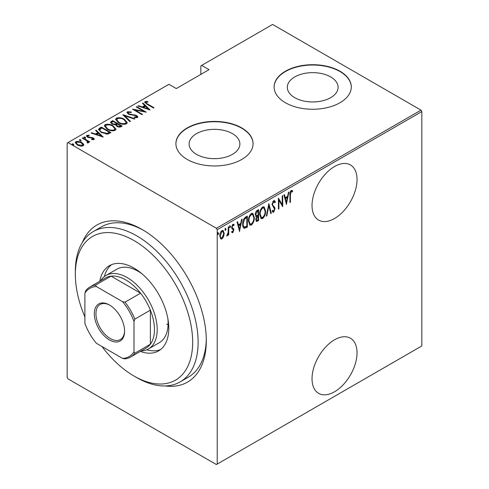 <?xml version="1.0" encoding="UTF-8"?>
<svg xmlns="http://www.w3.org/2000/svg" width="489" height="489" viewBox="0 0 489 489"><rect width="100%" height="100%" fill="white"/><g stroke="black" fill="none" stroke-linecap="round" stroke-linejoin="round"><path stroke-width="0.73" d="M82.348 242.446A90.673 52.347 60 0 1 142.189 229.537L142.189 229.537A90.673 52.347 60 0 1 206.303 340.582A90.673 52.347 60 0 1 165.203 385.955M101.926 346.481A82.953 47.891 -120 0 0 134.004 376.023A82.953 47.891 -120 0 0 134.004 376.029A82.953 47.891 -120 0 0 192.666 342.159A82.953 47.891 -120 0 0 134.004 240.564A82.953 47.891 -120 0 0 75.349 274.427L75.349 271.279A86.816 50.122 60 0 1 93.326 231.535A86.816 50.122 60 0 1 136.731 235.839A86.816 50.122 60 0 1 193.448 312.337A86.816 50.122 60 0 1 180.141 381.903L188.326 377.178A86.816 50.122 -120 0 0 206.291 338.981M334.531 339.8A31.834 18.38 120 0 0 313.736 367.85A31.834 18.38 120 0 0 318.62 393.352A31.834 18.38 120 0 0 334.531 391.781A31.834 18.38 120 0 0 355.326 363.73A31.834 18.38 120 0 0 350.448 338.223A31.834 18.38 120 0 0 334.531 339.8M334.531 166.529A31.834 18.38 120 0 0 313.736 194.579A31.834 18.38 120 0 0 318.62 220.087A31.834 18.38 120 0 0 334.531 218.51A31.834 18.38 120 0 0 355.326 190.459A31.834 18.38 120 0 0 350.448 164.952A31.834 18.38 120 0 0 334.531 166.529M196.535 154.371A25.385 14.658 0 0 0 224.207 157.544A25.385 14.658 0 0 0 239.879 144.004A25.385 14.658 0 0 0 232.44 133.638A25.385 14.658 0 0 0 204.775 130.459A25.385 14.658 0 0 0 189.102 144.004A25.385 14.658 0 0 0 196.535 154.371M294.757 97.666A25.385 14.658 0 0 0 322.422 100.838A25.385 14.658 0 0 0 338.095 87.299A25.385 14.658 0 0 0 330.656 76.932A25.385 14.658 0 0 0 302.991 73.76A25.385 14.658 0 0 0 287.318 87.299A25.385 14.658 0 0 0 294.757 97.666M285.423 102.733A38.582 22.274 0 0 0 327.471 107.562A38.582 22.274 0 0 0 351.291 86.981A38.582 22.274 0 0 0 339.989 71.229A38.582 22.274 0 0 0 297.942 66.4A38.582 22.274 0 0 0 274.121 86.981A38.582 22.274 0 0 0 285.423 102.733M351.291 87.14A38.582 22.274 0 0 0 339.989 71.547A38.582 22.274 0 0 0 298.07 66.687A38.582 22.274 0 0 0 274.121 87.14M187.208 159.438A38.582 22.274 0 0 0 229.255 164.267A38.582 22.274 0 0 0 253.07 143.687A38.582 22.274 0 0 0 241.774 127.935A38.582 22.274 0 0 0 199.726 123.106A38.582 22.274 0 0 0 175.906 143.687A38.582 22.274 0 0 0 187.208 159.438M253.07 143.845A38.582 22.274 0 0 0 241.774 128.252A38.582 22.274 0 0 0 199.848 123.393A38.582 22.274 0 0 0 175.906 143.845M217.22 464.079L216.401 464.55L67.983 378.859L67.164 377.447L67.164 143.057L67.983 142.586L216.401 228.271L421.017 110.141L421.836 111.553L421.836 345.943L217.22 464.079L217.22 229.689L216.401 228.271M223.614 236.645L221.988 238.913L220.851 238.999L219.787 235.998C219.683 233.938 220.417 232.134 221.988 230.576L223.137 230.478L224.194 233.449L223.614 236.645L223.161 236.383M228.724 226.829L228.724 234.885L228.235 235.166L228.235 233.98L227.128 235.949L226.645 235.955L228.137 232.642L228.235 227.11L228.724 226.829M233.235 229.622L231.859 228.449L231.664 227.318L232.905 224.274L234.109 224.671L233.773 225.606L232.917 225.258L232.153 226.994L232.293 227.678L233.675 228.815L233.864 229.946L232.77 232.691L232.147 232.685L231.664 232.183L232.006 231.297L232.788 231.694L233.375 230.27L232.422 229.035M232.006 231.297L232.788 231.694M233.73 224.243L234.109 224.671L233.565 224.353L233.277 225.16M233.773 225.606L232.196 225.074M231.609 226.682L231.749 227.367L233.125 228.235M246.786 226.297L246.786 226.798L243.846 228.1L244.39 228.412C243.112 227.758 242.544 226.334 242.678 224.145C242.446 221.376 243.412 219.029 245.576 217.098L247.336 216.083L247.336 227.11L243.95 228.271M255.741 216.456L256.413 216.792L255.289 214.622C255.209 213.002 255.808 211.615 257.08 210.459L258.595 209.585L258.595 220.606L256.419 221.438L255.778 219.5L256.413 216.792L255.979 216.658M268.877 203.644L271.328 213.259L270.796 213.565L268.816 205.808L266.841 215.851L266.309 216.156L268.877 203.644M282.226 195.942L282.715 195.661L282.715 206.682L278.919 200.184L278.919 208.876L278.43 209.158L278.43 198.131L282.226 204.616L282.226 195.942M290.423 194.897L290.423 202.232L289.934 202.513L289.934 195.068C289.647 193.43 290.093 191.89 291.261 190.441L292.63 190.924L292.33 191.945L291.224 191.596L290.423 194.897L289.94 194.616M292.33 191.945L291.224 191.596M421.836 111.553L217.22 229.689M286.511 204.494L283.938 194.952L284.47 194.646L285.258 197.727L287.636 196.352L288.424 192.36L288.956 192.055L286.346 204.396M273.663 200.6L274.5 200.551L275.368 202.024L274.891 202.862L273.657 201.737L272.55 204.243L272.752 205.209L274.69 207.348L275.001 208.846L273.651 212.202L272.923 212.238L272.184 211.181L272.642 210.239L273.712 211.034L274.512 209.176L272.061 204.512L273.663 200.6M273.106 201.419L274.188 201.725L273.106 201.419L272.666 201.829M272.483 210.57L273.712 211.034M265.576 211.016C265.741 213.815 264.775 216.321 262.672 218.54L261.144 218.65L259.696 214.463C259.537 211.664 260.509 209.17 262.624 206.975L264.115 206.865L265.576 211.016L265.069 210.728M254.311 217.519C254.476 220.313 253.51 222.819 251.407 225.038L249.879 225.154L248.436 220.967C248.271 218.167 249.249 215.673 251.364 213.473L252.856 213.369L254.311 217.519L253.803 217.226M239.622 231.566L237.049 222.024L237.581 221.713L238.369 224.793L240.753 223.418L241.535 219.433L242.067 219.127L239.457 231.468M229.634 227.495L230.074 227.746L229.579 227.11L230.074 225.912L230.563 226.548L229.818 227.764M225.099 230.111L225.539 230.362L225.05 229.726L225.539 228.522L226.034 229.164L225.288 230.38M217.758 234.347L218.198 234.604L217.709 233.968L218.198 232.764L218.687 233.4L217.941 234.622M421.017 110.141L272.599 24.45L200.851 65.874L200.851 74.383M83.595 144.218L83.772 144.878L83.13 145.82L80.361 146.089L77.299 144.995L75.251 142.599L75.905 141.651C78.038 141.064 79.97 141.333 81.706 142.452L83.595 144.218L83.723 145.172M82.763 137.831L89.744 141.859L89.249 142.146L88.222 141.553L88.264 142.855L87.543 142.996L87.079 142.403L87.69 141.975L87.5 142.941L86.914 140.911L82.274 138.118L82.763 137.831L82.763 138.399M88.576 142.354L88.264 142.855M87.69 135.838L88.051 136.926L93.173 137.904C94.169 138.405 94.42 138.968 93.912 139.597L91.81 139.665L91.553 139.12L93.234 138.839L93.234 139.469L92.721 138.21L87.592 137.232L86.449 135.905L86.816 135.349L88.974 135.196L89.279 135.765L87.69 135.838L87.452 136.816M94.236 139.108L93.912 139.597M99.615 128.106L101.37 127.091L110.917 132.605L107.629 134.102L101.376 132.464L98.527 129.408L99.615 128.106L99.615 128.735L101.37 127.721L101.37 127.091M112.635 120.587L122.183 126.101L121.113 126.718C119.664 127.317 118.295 127.201 116.999 126.358L115.6 124.823L112.036 124.059L110.52 122.299L112.635 120.587L113.069 121.468M122.916 114.652L134.915 118.748L134.383 119.059L124.695 115.746L130.429 121.339L129.897 121.645L122.916 114.842M136.26 106.944L136.749 106.663L146.303 112.177L134.976 110.019L142.507 114.365L142.018 114.652L132.464 109.139L143.772 111.284L136.26 106.944M145.991 102.177C145.826 102.922 146.382 103.552 147.66 104.053L154.011 107.721L153.522 108.008L147.073 104.285L144.646 102.164L145.056 101.59L147.525 101.431L147.959 102.03L145.789 102.488L146.205 103.766M67.983 142.586L168.925 84.304L176.291 88.558L209.035 69.658L201.664 65.404M150.092 109.982L137.977 105.954L138.509 105.648L142.354 106.963L144.738 105.587L142.458 103.368L142.996 103.057L150.092 109.982M127.458 111.749L131.248 111.969L131.254 112.525L128.424 112.317L128.081 112.855L128.943 113.888L136.602 115.483L137.874 116.938L137.482 117.549L134.402 117.464L134.273 116.859L136.559 116.95L136.822 116.578L136.559 117.58L136.156 115.789L128.442 114.163L126.999 112.433L127.458 111.749L127.458 112.378L129.365 112.158M124.347 119.292L127.293 122.66L126.504 123.888C123.54 124.658 120.875 124.267 118.515 122.708L115.6 119.328L116.419 118.118C119.359 117.366 122.005 117.757 124.347 119.292L124.347 119.878M113.081 125.795L116.027 129.163L115.239 130.392C112.274 131.162 109.609 130.771 107.25 129.212L104.334 125.832L105.159 124.622C108.1 123.87 110.74 124.261 113.081 125.795L113.081 126.376M103.21 137.054L91.088 133.026L91.62 132.721L95.465 134.035L97.849 132.653L95.575 130.435L96.107 130.129L103.21 137.054M85.275 137.158L85.581 137.904L84.291 137.727L83.986 136.987L85.275 137.158L85.581 138.534M80.74 139.775L81.052 140.52L79.762 140.343L79.456 139.597L80.74 139.775L81.052 141.15M73.399 144.017L73.705 144.756L72.421 144.585L72.109 143.839L73.399 144.017L73.705 145.392M143.57 230.35A86.816 50.122 -120 0 0 101.51 226.81L93.326 231.535M144.732 102.501L145.056 101.59M145.056 102.219L147.525 102.06M147.525 102.018L147.525 101.431M138.509 106.137L138.509 105.648M142.354 107.452L142.354 106.963M142.507 107.507L144.738 106.217L144.738 105.587M142.867 103.76L142.996 103.057M142.996 103.686L149.279 109.817M143.583 107.384L148.191 108.955L145.465 106.296L143.583 107.384L143.583 107.873M148.191 109.45L148.191 108.955M136.749 107.225L136.749 106.663M143.772 111.345L144.854 111.969M134.976 110.587L134.976 110.019M133.9 109.964L134.976 110.178M143.772 111.755L143.772 111.284M131.248 112.519L131.248 111.969M128.081 112.855L128.473 114.181M128.943 114.42L128.943 113.888M130.08 114.811L130.08 114.31M134.836 115.337L134.836 114.823M136.572 116.095L136.602 115.483M136.602 116.113L137.8 117.238M135.808 117.733L136.559 117.58M127.061 112.77L127.458 112.378M123.613 115.514L124.695 115.887M130.025 121.572L124.695 116.376L124.695 115.746M124.799 120.196L127.256 122.965M115.636 119.671L116.419 118.118M116.419 118.748L118.943 118.277M119.004 122.977L119.004 122.427C120.924 123.674 123.087 123.974 125.502 123.338L126.174 122.25L123.858 119.573C121.95 118.338 119.805 118.038 117.421 118.674L116.706 120.404L118.087 122.452M123.723 124.365L125.502 123.968L126.174 122.25M125.502 123.968L125.502 123.338M116.706 119.774L119.004 122.427M116.675 123.552L117.598 124.084M120.716 125.881L121.639 126.413M110.581 122.623L111.119 121.461M111.119 122.091L112.635 121.217M114.994 124.878L116.675 124.114L116.675 123.485L113.124 121.437L112.397 121.853L111.626 122.678L112.531 123.778L115.202 124.206L116.675 123.485M111.626 122.678L112.06 124.072M119.23 127.122L120.716 126.449L120.716 125.82L117.653 124.047L117.323 124.243L116.59 125.019L117.476 126.064L120.043 126.205L120.716 125.82M116.59 125.019L116.993 126.358M120.043 126.834L120.043 126.205M117.476 126.608L117.476 126.064M115.202 124.836L115.202 124.206M112.531 124.316L112.531 123.778M113.534 126.7L115.991 129.469M104.377 126.174L105.159 124.622M105.159 125.251L107.678 124.781M107.745 129.481L107.745 128.931C109.664 130.172 111.828 130.477 114.237 129.842L114.909 128.754L112.598 126.076C110.685 124.842 108.54 124.542 106.156 125.172L105.441 126.908L106.828 128.955M112.458 130.869L114.237 130.471L114.909 128.754M114.237 130.471L114.237 129.842M105.441 126.278L107.745 128.931M101.37 127.721L101.804 127.971M109.45 132.385L110.373 132.916M98.57 129.744L99.615 128.735M106.144 134.12L109.047 133.179L109.45 132.317L101.859 127.935L99.701 129.836L100.899 132.177M107.018 134.041L107.018 133.411L109.45 132.317M101.865 132.733L101.865 132.183L107.018 133.411M99.811 129.402C99.658 130.502 100.343 131.431 101.865 132.183M91.62 133.21L91.62 132.721M95.465 134.524L95.465 134.035M95.618 134.573L97.849 133.289L97.849 132.653M95.978 130.832L96.107 130.129M96.107 130.759L102.39 136.889M96.694 134.451L101.309 136.028L98.576 133.369L96.694 134.451L96.694 134.94M101.309 136.517L101.309 136.028M86.535 136.235L86.816 135.349M86.816 135.979L88.002 135.722M88.974 135.722L88.974 135.196M87.69 136.468L88.051 137.556M88.051 137.458L88.051 136.926M88.857 137.733L88.857 137.226M90.22 137.867L90.22 137.268M91.908 137.922L91.908 137.397M93.063 138.473L93.173 137.904M93.173 138.534L94.139 139.402M83.986 137.617L85.275 137.794M86.571 140.661L88.222 141.614M88.497 142.647L88.222 141.553M79.456 140.227L80.74 140.404M75.3 142.929L75.905 141.651M75.905 142.281L77.47 141.902M81.706 143.051L81.706 142.452M81.706 143.081L83.595 144.848M77.782 145.257L77.782 144.707L82.274 145.325L82.763 144.585L81.211 142.733L76.767 142.146L76.247 143.552L77.109 144.885M81.584 146.193L82.274 145.954L82.763 144.585M82.274 145.954L82.274 145.325M76.247 142.922L77.782 144.707M72.109 144.469L73.399 144.646M289.934 201.951L290.423 202.232M291.829 190.325L292.63 190.924M292.086 190.606L291.792 191.596M291.786 191.627L291.053 191.223M290.674 191.278L290.35 191.609M284.066 194.879L284.708 197.409L285.258 197.727M287.489 196.437L287.269 197.556M286.328 202.336L286.102 203.461M287.385 197.623L286.841 197.311L284.959 198.393L285.9 202.091L286.45 202.403L287.385 197.623L285.509 198.711L286.45 202.403M284.959 198.393L285.509 198.711M282.165 204.579L282.165 205.961M278.43 199.903L278.919 200.184M278.43 208.595L278.919 208.876M278.43 198.528L282.226 204.616M274.213 200.459L275.368 202.024M274.824 201.712L274.573 202.146M272.086 203.974L272.55 204.243M272.006 203.925L272.208 204.891L272.752 205.209M272.208 204.891L274.69 207.348M274.14 207.036L274.457 208.534L275.001 208.846M273.962 210.826L273.1 211.884L273.651 212.202M273.1 211.884L272.66 212.006M268.614 204.439L270.784 212.941L271.328 213.259M268.394 205.563L268.816 205.808M266.419 215.6L266.841 215.851M263.834 216.138L262.128 218.222L262.672 218.54M262.128 218.222L260.875 218.455M263.84 206.749L265.02 210.221M259.708 213.907L260.185 214.182L261.346 217.471L262.648 217.422C264.396 215.631 265.209 213.595 265.087 211.303L263.907 208.008L263.357 207.697L262.104 207.776L260.943 208.974M259.708 214.958L261.346 217.471M262.104 207.776L262.648 208.094C260.875 209.854 260.056 211.884 260.185 214.182M263.907 208.008L262.648 208.094M258.051 209.897L258.051 210.967M258.051 215.129L258.051 216.193M258.051 219.793L258.595 220.606M258.051 220.294L256.982 220.912L257.526 221.23M256.982 220.912L256.169 221.199M255.234 214.023L256.205 215.435M255.313 214.066L256.749 215.747L258.106 215.093L258.106 210.997L257.562 210.68L255.863 211.914M255.784 219.469L256.621 220.288L258.106 219.763L258.106 216.224L256.273 219.2L256.621 220.288M258.106 216.224L257.562 215.912L256.383 216.774M255.802 218.931L256.273 219.2M257.226 216.101L257.776 216.419M255.741 215.356L256.749 215.747M256.835 211.101L257.379 211.413L255.778 214.341M258.106 210.997L257.379 211.413M252.568 222.642L250.863 224.726L251.407 225.038M250.863 224.726L249.616 224.958M252.575 213.253L253.754 216.725M248.449 220.411L248.925 220.686L250.081 223.974L251.383 223.925C253.131 222.134 253.944 220.099 253.822 217.807L252.642 214.512L252.098 214.2L250.839 214.28L249.677 215.478M248.443 221.456L250.081 223.974M250.839 214.28L251.383 214.592C249.616 216.358 248.797 218.387 248.925 220.686M252.642 214.512L251.383 214.592M246.786 216.401L246.786 217.464M246.786 226.798L247.336 227.11M245.643 227.458L246.187 227.77M242.691 224.732L244.182 227.073L246.841 226.26L246.841 217.501L244.549 219.103L243.174 223.864C243.051 225.686 243.559 226.798 244.677 227.202M246.841 217.501L246.297 217.183L245.637 217.562L243.546 219.457M242.691 223.589L243.174 223.864M244.005 218.791L244.549 219.103M237.177 221.951L237.819 224.482L238.369 224.793M240.6 223.51L240.38 224.622M239.439 229.402L239.219 230.527M240.502 224.696L239.952 224.378L238.07 225.466L239.011 229.158L239.561 229.475L240.502 224.696L238.62 225.784L239.561 229.475M238.07 225.466L238.62 225.784M232.874 231.633L232.226 232.373L232.77 232.691M232.226 232.373L231.884 232.464M232.691 229.304L232.079 228.821L232.691 229.304M233.229 225.295L232.373 224.94M231.694 226.731L232.153 226.994M231.749 227.367L233.675 228.815M233.131 228.497L233.32 229.628L233.864 229.946M229.524 225.594L230.563 226.548M230.013 226.23L229.524 227.434M228.18 232.165L228.18 233.95M228.235 234.604L228.724 234.885M227.892 233.785L228.235 233.98M227.202 234.916L226.768 235.496M226.713 235.71L227.128 235.949M224.995 228.21L226.034 229.164M225.484 228.846L224.995 230.05M222.532 237.458L221.444 238.601L221.988 238.913M221.444 238.601L220.588 238.791M222.862 230.374L223.644 232.917M223.675 233.149L224.194 233.449M219.805 235.435L221.114 237.978L221.994 237.923L223.705 233.724L222.923 231.505L221.444 231.248L220.881 231.737M219.793 236.224L221.114 237.978M221.444 231.248L221.994 231.566L220.276 235.704M222.923 231.505L221.994 231.566M217.654 232.452L218.687 233.4M218.143 233.088L217.654 234.286M134.004 376.029L136.731 377.6A86.816 50.122 60 0 0 180.141 381.903M142.054 273.864A42.439 24.505 -120 0 0 138.1 271.279A42.439 24.505 -120 0 0 116.877 269.176L105.966 275.478A42.439 24.505 60 0 1 127.183 277.575A42.439 24.505 60 0 1 154.909 314.977A42.439 24.505 60 0 1 148.405 348.987A42.439 24.505 60 0 1 141.113 350.968M111.541 264.659A49.193 28.405 -120 0 0 104.395 276.523M99.799 281.267A49.193 28.405 60 0 1 109.408 265.692A49.193 28.405 60 0 1 134.004 268.125A49.193 28.405 60 0 1 166.144 311.475A49.193 28.405 60 0 1 158.601 350.894A49.193 28.405 60 0 1 140.306 351.432M75.349 274.427A82.953 47.891 -120 0 0 84.897 316.982M166.743 324.048A42.439 24.505 -120 0 0 168.082 324.782M146.712 349.818A49.193 28.405 -120 0 0 160.563 349.568M148.405 348.987L159.316 342.685A42.439 24.505 -120 0 0 167.849 318.535M109.45 339.953A21.412 12.366 60 0 1 94.31 313.73A21.412 12.366 60 0 1 109.45 304.983L109.45 304.983A21.412 12.366 60 0 1 124.591 331.212A21.412 12.366 60 0 1 109.45 339.953M109.866 305.234A20.257 11.693 -120 0 0 100.141 304.458A20.257 11.693 -120 0 0 97.036 320.686A20.257 11.693 -120 0 0 110.269 338.535A20.257 11.693 -120 0 0 120.398 339.537A20.257 11.693 -120 0 0 124.585 330.729M134.004 351.768L134.823 353.211A40.514 23.393 60 0 1 130.526 357.08L146.077 348.107A40.514 23.393 -120 0 0 150.374 344.232A40.514 23.393 -120 0 0 150.374 310.154A40.514 23.393 -120 0 0 140.575 293.186A40.514 23.393 -120 0 0 125.82 279.94A40.514 23.393 -120 0 0 111.064 276.144A40.514 23.393 -120 0 0 105.563 277.935L90.013 286.915A40.514 23.393 60 0 1 95.514 285.124L96.357 286.554A39.352 22.72 -120 0 0 84.897 293.174L84.897 323.412A39.352 22.72 -120 0 0 96.357 343.26L122.55 358.382A39.352 22.72 -120 0 0 134.004 351.768L134.004 321.524A39.352 22.72 -120 0 0 122.55 301.676L96.357 286.554M122.55 301.676L125.025 302.165L140.575 293.186L111.064 276.144L95.514 285.124M100.606 280.796A42.439 24.505 60 0 1 105.966 275.478M134.823 353.211L150.374 344.232L150.374 310.154L134.823 319.134L134.004 321.524M130.526 357.08A40.514 23.393 60 0 1 125.025 358.871L122.55 358.382M84.897 293.174L85.716 290.784A40.514 23.393 60 0 1 90.013 286.915M125.025 302.165A40.514 23.393 60 0 1 134.823 319.134M147.66 104.622L147.66 104.053M132.617 115.166L132.617 114.609M116.345 124.304L116.345 123.674M109.047 133.179L109.047 132.55M273.223 206.065L273.767 206.382M245.637 217.562L246.187 217.88M232.281 228.938L232.63 229.139M291.951 191.688L291.407 191.37M232.367 231.682L231.823 231.37M232.831 229.243L232.281 228.925M233.418 225.246L232.874 224.928M232.654 228.002L232.11 227.685M134.004 376.023L136.731 377.6"/></g></svg>
